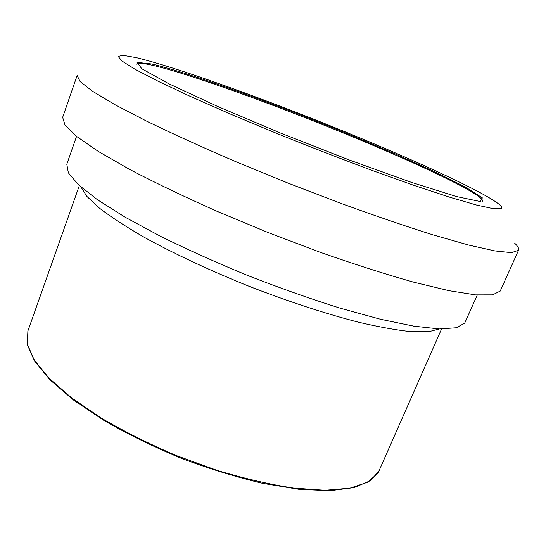 <?xml version="1.0" encoding="UTF-8"?>
<svg xmlns="http://www.w3.org/2000/svg" width="546" height="546" viewBox="0 0 546 546"><rect width="100%" height="100%" fill="white"/><g stroke="black" fill="none" stroke-linecap="round" stroke-linejoin="round"><path stroke-width="0.82" d="M477.279 295.017L464.714 323.082L456.354 327.757L439.482 328.945L414.018 326.194L380.528 319.267L340.329 308.224C310.804 298.949 280.255 288.172 248.689 275.894C217.424 263.056 188.172 249.931 160.92 236.52L125.205 217.233L97.413 199.706L78.426 184.739L68.373 172.843L66.803 164.257L76.563 136.364M136.309 57.651C175 66.905 256.572 96.13 332.5 126.699C408.217 157.214 481.408 190.424 498.907 204.156C501.61 206.368 502.409 207.869 501.296 208.647L493.748 208.784L476.672 205.078L449.993 197.297L414.489 185.558L371.901 170.345C340.772 158.743 309.056 146.43 276.754 133.422L230.965 114.312L190.677 96.581L158.285 81.34L135.224 69.362L121.956 61.029L118.168 56.415L123 55.323L136.309 57.651M514.741 243.243C517.922 246.28 519.178 248.621 518.516 250.28L511.438 252.648L495.038 250.955L468.843 245.099L433.258 234.951C405.234 226.119 374.174 215.486 340.062 203.064L287.701 182.965L235.927 161.739C202.784 147.468 173.178 134.029 147.113 121.403L114.899 104.661L92.52 91.25L80.105 81.525L77.129 75.525L62.667 117.349L65.001 125.068L76.693 136.466L98.294 151.413L129.675 169.451C155.187 182.787 184.275 196.724 216.933 211.261L268.093 232.548L320.024 252.218C353.958 264.134 384.971 274.065 413.063 282.016L448.914 290.67L475.573 294.874L492.588 294.854L500.225 291.073L518.516 250.28M80.985 187.046L86.875 196.403L99.44 208.149C111.118 217.062 126.106 226.815 144.41 237.401C173.942 253.651 210.271 270.666 248.99 286.247C287.879 301.392 326.003 313.861 358.661 322.236C379.245 327.04 396.846 330.194 411.466 331.688L428.665 331.729L439.366 328.938M441.557 328.992L378.064 472.979L367.704 482.193L349.959 488.165L324.986 490.274L293.509 488.069C269.69 484.411 244.171 478.494 216.953 470.324L176.078 455.466C149.126 443.953 124.181 431.483 101.249 418.059L71.546 397.822L48.969 378.119L34.2 359.95L27.307 344.082L27.88 331.012L79.347 185.585M151.576 63.964L137.066 62.387L141.837 68.782L168.694 83.695L216.933 106.142L280.74 133.135L349.652 160.128L411.541 182.398L456.695 196.594L480.303 201.529L482.371 197.891L465.977 187.401L435.401 172.079L394.97 153.795L348.553 134.166C273.901 103.44 187.94 72.284 151.576 63.964M136.957 64.339C137.749 62.817 142.793 63.104 152.075 65.199C188.193 73.369 273.771 104.334 348.061 134.93C419.389 164.189 484.527 195.052 482.562 201.174M379.525 470.236L370.625 480.569L354.101 487.598L330.091 490.677L299.201 489.339L262.701 483.333C236.138 477.054 208.886 468.666 180.931 458.162C153.365 446.683 127.744 434.138 104.081 420.536L73.362 399.925L49.925 379.757L34.528 361.07L27.3 344.635L27.88 331.012"/></g></svg>
